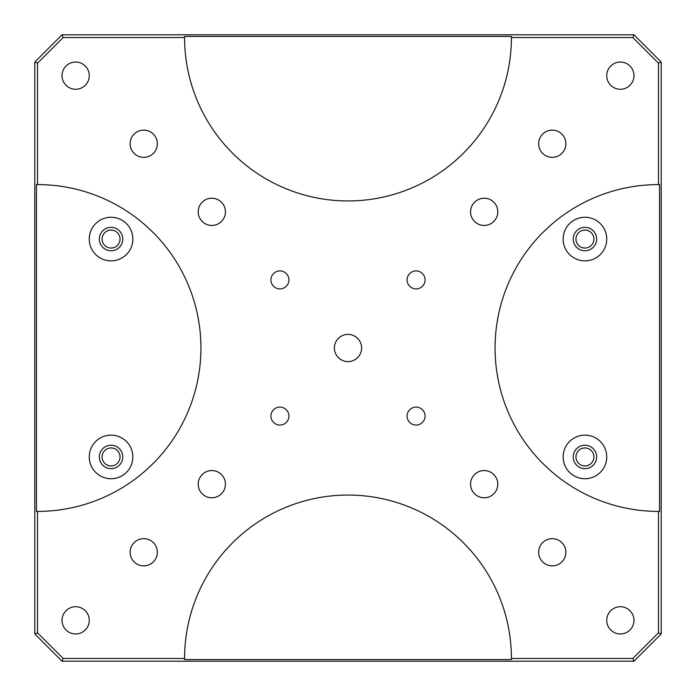 <?xml version="1.0" encoding="UTF-8"?>
<svg xmlns="http://www.w3.org/2000/svg" width="696" height="696" viewBox="0 0 696 696"><rect width="100%" height="100%" fill="white"/><g stroke="black" fill="none" stroke-linecap="round" stroke-linejoin="round"><path stroke-width="1.04" d="M111.056 465.928A8.987 8.987 0 0 0 118.842 452.443A8.987 8.987 0 0 0 103.278 452.443A8.987 8.987 0 0 0 111.056 465.928M111.056 248.046A8.987 8.987 0 0 0 118.842 234.569A8.987 8.987 0 0 0 103.278 234.569A8.987 8.987 0 0 0 111.056 248.046M584.945 465.928A8.987 8.987 0 0 0 592.722 452.443A8.987 8.987 0 0 0 577.158 452.443A8.987 8.987 0 0 0 584.945 465.928M584.945 248.046A8.987 8.987 0 0 0 592.722 234.569A8.987 8.987 0 0 0 577.158 234.569A8.987 8.987 0 0 0 584.945 248.046M584.945 250.769A11.71 11.71 0 0 1 574.8 233.204A11.71 11.71 0 0 1 595.089 233.204A11.71 11.71 0 0 1 584.945 250.769M111.056 250.769A11.71 11.71 0 0 1 100.911 233.204A11.71 11.71 0 0 1 121.2 233.204A11.71 11.71 0 0 1 111.056 250.769M111.056 468.652A11.71 11.71 0 0 1 100.911 451.086A11.71 11.71 0 0 1 121.2 451.086A11.71 11.71 0 0 1 111.056 468.652M584.945 468.652A11.71 11.71 0 0 1 574.8 451.086A11.71 11.71 0 0 1 595.089 451.086A11.71 11.71 0 0 1 584.945 468.652M584.945 260.852A21.785 21.785 0 0 1 566.074 228.166A21.785 21.785 0 0 1 603.815 228.166A21.785 21.785 0 0 1 584.945 260.852M111.056 260.852A21.785 21.785 0 0 1 92.185 228.166A21.785 21.785 0 0 1 129.926 228.166A21.785 21.785 0 0 1 111.056 260.852M111.056 478.726A21.785 21.785 0 0 1 92.185 446.049A21.785 21.785 0 0 1 129.926 446.049A21.785 21.785 0 0 1 111.056 478.726M584.945 478.726A21.785 21.785 0 0 1 566.074 446.049A21.785 21.785 0 0 1 603.815 446.049A21.785 21.785 0 0 1 584.945 478.726M37.523 511.412L37.523 632.838L34.8 633.969L62.031 661.2L633.969 661.2L661.2 633.969L658.477 632.838L658.477 511.412L659.564 511.403L659.564 184.597L658.477 184.588L658.477 63.162L661.2 62.031L633.969 34.8L62.031 34.8L34.8 62.031L37.523 63.162L37.523 184.588A163.412 163.412 0 0 1 200.935 348A163.412 163.412 0 0 1 37.523 511.412L36.436 511.403L36.436 184.597L37.523 184.588M661.2 633.969L661.2 62.031M658.477 511.412A163.412 163.412 0 0 1 495.065 348A163.412 163.412 0 0 1 658.477 184.588M34.8 62.031L34.8 633.969M658.477 63.162L632.838 37.523L511.412 37.523A163.412 163.412 0 0 1 348 200.935A163.412 163.412 0 0 1 184.588 37.523L63.162 37.523L37.523 63.162M37.523 632.838L63.162 658.477L184.588 658.477A163.412 163.412 0 0 1 348 495.065A163.412 163.412 0 0 1 511.412 658.477L632.838 658.477L658.477 632.838M416.086 425.073A8.987 8.987 0 0 1 408.3 411.597A8.987 8.987 0 0 1 423.873 411.597A8.987 8.987 0 0 1 416.086 425.073M279.914 425.073A8.987 8.987 0 0 1 272.127 411.597A8.987 8.987 0 0 1 287.7 411.597A8.987 8.987 0 0 1 279.914 425.073M279.914 288.901A8.987 8.987 0 0 1 272.127 275.416A8.987 8.987 0 0 1 287.7 275.416A8.987 8.987 0 0 1 279.914 288.901M416.086 288.901A8.987 8.987 0 0 1 408.3 275.416A8.987 8.987 0 0 1 423.873 275.416A8.987 8.987 0 0 1 416.086 288.901M620.345 89.271A13.616 13.616 0 0 1 608.556 68.843A13.616 13.616 0 0 1 632.142 68.843A13.616 13.616 0 0 1 620.345 89.271M75.655 89.271A13.616 13.616 0 0 1 63.858 68.843A13.616 13.616 0 0 1 87.444 68.843A13.616 13.616 0 0 1 75.655 89.271M552.259 157.357A13.616 13.616 0 0 1 540.47 136.929A13.616 13.616 0 0 1 564.056 136.929A13.616 13.616 0 0 1 552.259 157.357M143.741 157.357A13.616 13.616 0 0 1 131.944 136.929A13.616 13.616 0 0 1 155.53 136.929A13.616 13.616 0 0 1 143.741 157.357M211.828 225.443A13.616 13.616 0 0 1 200.03 205.016A13.616 13.616 0 0 1 223.616 205.016A13.616 13.616 0 0 1 211.828 225.443M484.172 225.443A13.616 13.616 0 0 1 472.384 205.016A13.616 13.616 0 0 1 495.97 205.016A13.616 13.616 0 0 1 484.172 225.443M620.345 633.969A13.616 13.616 0 0 1 608.556 613.541A13.616 13.616 0 0 1 632.142 613.541A13.616 13.616 0 0 1 620.345 633.969M75.655 633.969A13.616 13.616 0 0 1 63.858 613.541A13.616 13.616 0 0 1 87.444 613.541A13.616 13.616 0 0 1 75.655 633.969M552.259 565.874A13.616 13.616 0 0 1 540.47 545.455A13.616 13.616 0 0 1 564.056 545.455A13.616 13.616 0 0 1 552.259 565.874M143.741 565.874A13.616 13.616 0 0 1 131.944 545.455A13.616 13.616 0 0 1 155.53 545.455A13.616 13.616 0 0 1 143.741 565.874M211.828 497.788A13.616 13.616 0 0 1 200.03 477.369A13.616 13.616 0 0 1 223.616 477.369A13.616 13.616 0 0 1 211.828 497.788M484.172 497.788A13.616 13.616 0 0 1 472.384 477.369A13.616 13.616 0 0 1 495.97 477.369A13.616 13.616 0 0 1 484.172 497.788M348 361.615A13.616 13.616 0 0 1 336.203 341.188A13.616 13.616 0 0 1 359.797 341.188A13.616 13.616 0 0 1 348 361.615M63.162 37.523L62.031 34.8M184.588 37.523L184.597 36.436L511.403 36.436L511.412 37.523M632.838 37.523L633.969 34.8M632.838 658.477L633.969 661.2M511.412 658.477L511.403 659.564L184.597 659.564L184.588 658.477M63.162 658.477L62.031 661.2"/></g></svg>
